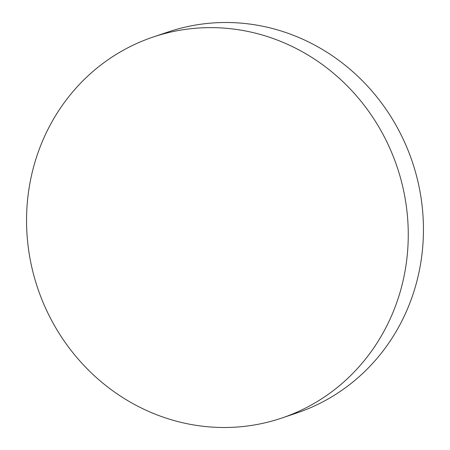 <?xml version="1.0" encoding="UTF-8"?>
<svg xmlns="http://www.w3.org/2000/svg" width="450" height="450" viewBox="0 0 450 450"><rect width="100%" height="100%" fill="white"/><g stroke="black" fill="none" stroke-linecap="round" stroke-linejoin="round"><path stroke-width="0.67" d="M165.999 418.084A201.077 189.658 -108.6 0 0 281.661 418.095A201.077 189.658 -108.6 0 0 408.144 227.576A201.077 189.658 -108.6 0 0 268.813 37.041A201.077 189.658 -108.6 0 0 153.152 37.029A201.077 189.658 -108.6 0 0 26.668 227.548A201.077 189.658 -108.6 0 0 165.999 418.084M281.661 418.095L296.848 412.971A201.077 189.658 -108.6 0 0 423.332 222.452A201.077 189.658 -108.6 0 0 284.001 31.916A201.077 189.658 -108.6 0 0 168.339 31.905L153.152 37.029"/></g></svg>
